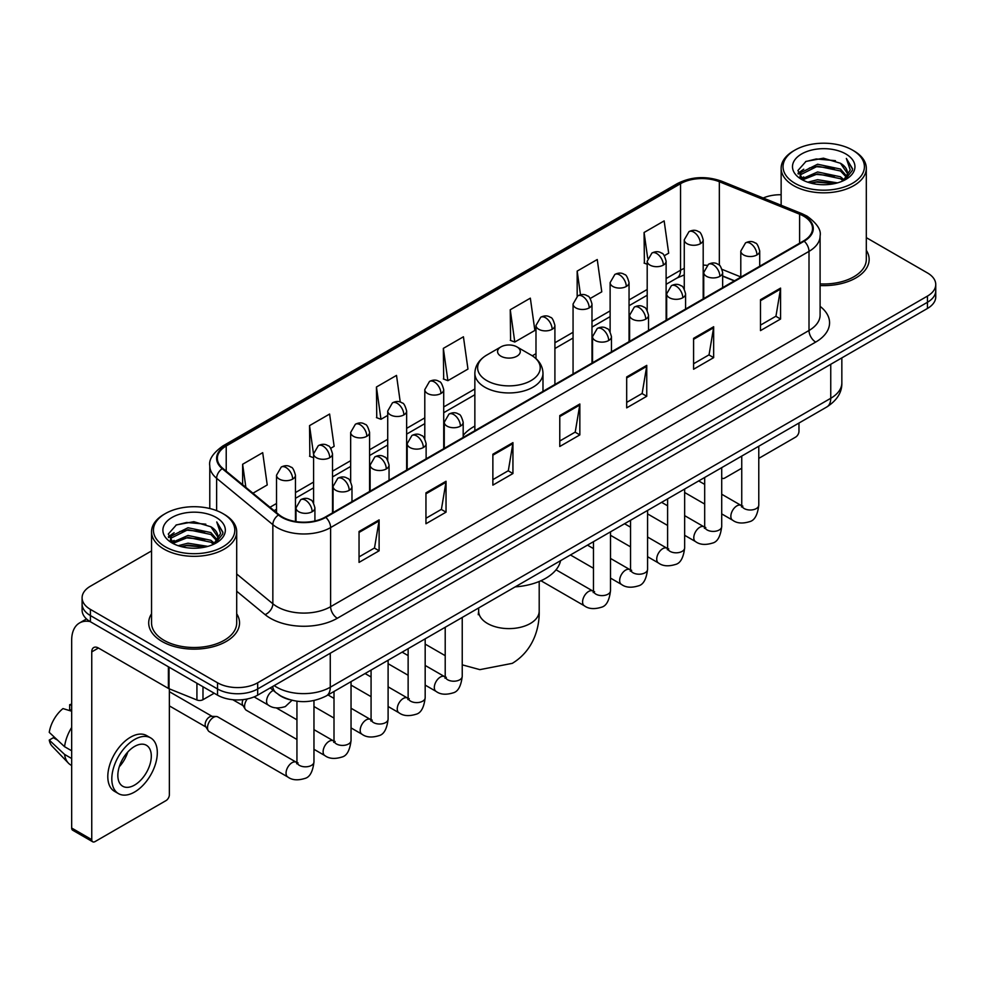 <?xml version="1.0" encoding="UTF-8"?>
<svg xmlns="http://www.w3.org/2000/svg" width="985" height="985" viewBox="0 0 985 985"><rect width="100%" height="100%" fill="white"/><g stroke="black" fill="none" stroke-linecap="round" stroke-linejoin="round"><path stroke-width="1.48" d="M474.856 426.099A50.149 28.959 0 0 0 463.184 435.469M734.33 280.897L722.658 276.182M289.639 699.682A28.393 16.388 180 0 1 278.176 694.314M151.542 550.923L90.411 586.21A28.393 16.388 0 0 0 82.1 597.809L82.1 610.171A28.393 16.388 0 0 0 90.411 621.757L217.537 695.151A28.393 16.388 0 0 0 257.676 695.151L927.439 308.465A28.393 16.388 0 0 0 935.75 296.879L935.75 290.698A28.393 16.388 0 0 1 927.439 302.284A28.393 16.388 0 0 0 935.75 290.698L935.75 284.517A28.393 16.388 0 0 0 927.439 272.931L866.308 237.644M82.1 597.809A28.393 16.388 0 0 0 90.411 609.395L217.537 682.79A28.393 16.388 0 0 0 257.676 682.79L257.676 688.971L927.439 302.284L257.676 688.971A28.393 16.388 0 0 1 217.537 688.971A28.393 16.388 0 0 0 257.676 688.971L257.676 695.151M90.411 609.395L90.411 615.576L217.537 688.971L90.411 615.576A28.393 16.388 0 0 1 82.1 603.99A28.393 16.388 0 0 0 90.411 615.576L90.411 621.757M151.542 613.79A45.421 26.226 0 0 0 148.698 622.914A45.421 26.226 0 0 0 161.996 641.457A45.421 26.226 0 0 0 211.504 647.145A45.421 26.226 0 0 0 239.54 622.914A45.421 26.226 0 0 0 236.696 613.79A45.421 26.226 0 0 1 239.54 622.914A45.421 26.226 0 0 1 211.504 647.145A45.421 26.226 0 0 1 161.996 641.457A45.421 26.226 0 0 1 148.698 622.914A45.421 26.226 0 0 1 151.542 613.79M803.649 216.146A30.276 17.484 180 0 1 812.526 228.508A30.276 17.484 180 0 1 803.649 240.869L325.259 517.063A30.276 17.484 180 0 1 279.038 514.736L222.832 468.38A30.276 17.484 180 0 1 217.353 458.357A30.276 17.484 180 0 1 226.218 445.996L680.549 183.69A30.276 17.484 180 0 1 719.333 181.732L799.611 214.188A30.276 17.484 180 0 1 803.649 216.146M804.191 215.838A31.04 17.915 0 0 0 800.042 213.831L719.764 181.375A31.04 17.915 0 0 0 680.019 183.382L225.688 445.688A31.04 17.915 0 0 0 222.216 468.638L278.423 514.983A31.04 17.915 0 0 0 325.789 517.371L804.191 241.177A31.04 17.915 0 0 0 804.191 215.838M359.045 531.481L359.045 562.386L379.114 550.787L379.114 519.883L359.045 531.481M359.045 556.894L374.509 547.968L379.04 520.917A7.572 4.371 -120 0 0 379.114 519.883M374.374 548.054L379.114 550.787M425.951 492.845L425.951 523.749L446.033 512.163L446.033 481.259L425.951 492.845M425.951 518.27L441.415 509.344L445.946 482.281A7.572 4.371 -120 0 0 446.033 481.259M441.28 509.417L446.033 512.163M492.869 454.22L492.869 485.125L512.939 473.539L512.939 442.634L492.869 454.22M492.869 479.633L508.322 470.707L512.853 443.656A7.572 4.371 -120 0 0 512.939 442.634M508.186 470.793L512.939 473.539M760.494 299.699L760.494 330.603L780.576 319.017L780.576 288.113L760.494 299.699M760.494 325.124L775.958 316.197L780.489 289.134A7.572 4.371 -120 0 0 780.576 288.113M775.823 316.271L780.576 319.017M693.588 338.335L693.588 369.24L713.657 357.641L713.657 326.737L693.588 338.335M693.588 363.748L709.052 354.822L713.583 327.771A7.572 4.371 -120 0 0 713.657 326.737M708.917 354.908L713.657 357.641M626.682 376.959L626.682 407.864L646.751 396.278L646.751 365.373L626.682 376.959M626.682 402.385L642.146 393.458L646.677 366.395A7.572 4.371 -120 0 0 646.751 365.373M642.011 393.532L646.751 396.278M559.775 415.584L559.775 446.488L579.845 434.902L579.845 403.998L559.775 415.584M559.775 441.009L575.228 432.083L579.759 405.032A7.572 4.371 -120 0 0 579.845 403.998M575.092 432.156L579.845 434.902M820.099 285.551A45.421 26.226 0 0 0 869.152 259.412A45.421 26.226 0 0 0 866.308 250.288A45.421 26.226 0 0 1 869.152 259.412A45.421 26.226 0 0 1 820.099 285.551M257.676 682.79L927.439 296.103A28.393 16.388 0 0 0 935.75 284.517M781.142 194.747A28.393 16.388 0 0 0 763.203 198.01M330.726 448.298L334.137 446.328L329.606 414.045L309.536 425.631L309.856 456.35M252.948 493.214L267.231 484.965L262.7 452.669L242.63 464.267L242.63 484.706M510.255 309.746L514.786 342.029L534.867 330.443L530.336 298.159L510.255 309.746L510.587 340.465M590.2 298.492L601.773 291.819L597.242 259.523L577.173 271.109L577.173 296.226M664.333 255.694L668.68 253.182L664.149 220.899L644.079 232.485L644.399 263.204M400.255 402.077L396.512 375.408L376.442 387.006L376.762 417.726M443.348 348.37L447.879 380.666L467.961 369.079L463.43 336.784L443.348 348.37L443.681 379.09M447.879 380.666L443.348 378.966M514.786 342.029L510.255 340.342M577.173 271.109L580.485 294.786M647.194 264.251L644.079 263.081M644.079 232.485L647.687 258.205M376.442 387.006L380.973 419.29L387.721 415.399M380.973 419.29L376.442 417.603M313.587 457.742L309.536 456.227M309.536 425.631L313.587 454.516M242.63 464.267L245.868 487.378M721.709 477.651A4.728 2.733 120 0 0 722.337 478.291A4.728 2.733 120 0 0 724.701 478.057L741.742 468.22M758.782 458.382L795.621 437.106A4.728 2.733 120 0 0 798.97 431.319L798.97 423.033M794.957 183.308A40.693 23.492 0 0 0 852.493 183.308A40.693 23.492 0 0 0 852.493 150.089L853.835 150.865A42.577 24.588 0 0 1 866.308 168.238A42.577 24.588 0 0 1 840.02 190.955A42.577 24.588 0 0 1 793.614 185.623A42.577 24.588 0 0 1 781.142 168.238A42.577 24.588 0 0 1 793.614 150.865L794.957 150.089A40.693 23.492 0 0 0 794.957 183.308M820.099 283.902A42.577 24.588 0 0 0 866.308 259.412L866.308 168.238M807.786 182.2L817.599 179.689L837.509 182.878M810.593 183.05L817.599 181.622L834.603 183.604L816.282 182.139L810.79 183.111M801.655 179.036L817.599 171.956L840.451 176.783L844.133 179.824M802.64 179.849L817.599 173.889L840.451 178.716L843.111 180.748M800.349 177.731L800.879 172.597L817.599 164.236L840.451 169.051L846.706 176.155M800.14 176.795L800.879 174.53L817.599 166.169L840.451 170.984L846.263 177.078M842.864 180.945A23.652 13.655 0 0 0 847.383 172.917A23.652 13.655 0 0 0 840.451 163.264L847.371 173.385M845.807 153.956A31.224 18.026 0 0 0 801.716 153.906A31.224 18.026 0 0 0 801.507 179.369A31.224 18.026 0 0 0 801.642 179.442A31.224 18.026 0 0 0 845.943 179.369A31.224 18.026 0 0 0 845.807 153.956M840.451 163.264L823.46 158.191L805.989 161.405L797.899 170.553L803.267 180.304M844.81 179.996L852.345 170.43L852.505 168.706L846.361 158.45L850.227 169.949L843.123 180.834M853.835 150.865L852.493 150.089A40.693 23.492 0 0 0 794.957 150.089M846.361 158.45L852.493 169.1M805.582 161.602L816.282 158.967L835.44 160.678M798.207 174.037L801.692 171.292M809.375 168.029L816.282 166.687L834.763 168.201M809.375 175.749L816.282 174.419L834.763 175.933M797.998 173.274L803.735 169.198M801.051 178.47L803.735 176.931M500.897 356.176A11.352 6.55 0 0 0 516.953 356.176A11.352 6.55 0 0 0 516.953 346.905L531.05 355.043A31.298 18.062 0 0 1 531.05 380.592A31.298 18.062 0 0 1 486.799 380.592A31.298 18.062 0 0 1 486.799 355.043C479.092 359.623 475.115 365.706 474.856 373.278A34.069 19.663 0 0 0 484.829 387.191A34.069 19.663 0 0 0 521.964 391.451A34.069 19.663 0 0 0 542.981 373.278C542.735 365.706 538.758 359.623 531.05 355.043L516.953 346.905A11.352 6.55 0 0 0 500.897 346.905A11.352 6.55 0 0 0 500.897 356.176M515.18 586.875A52.045 30.042 0 0 0 560.588 560.662M296.941 739.476L246.324 710.259A8.52 4.913 -60 0 1 245.265 709.2A8.52 4.913 -60 0 1 244.563 706.356A8.52 4.913 -60 0 1 247.284 698.968M245.265 709.2L242.729 705.125A6.156 3.546 -60 0 1 242.224 703.068A6.156 3.546 -60 0 1 243.049 699.645M207.503 727.755A8.52 4.913 -60 0 1 213.523 717.326A8.52 4.913 -60 0 1 216.331 716.501A8.52 4.913 -60 0 1 217.783 716.908L296.325 762.255A8.52 4.913 -60 0 0 292.447 762.476A8.52 4.913 -60 0 0 292.077 762.673A8.52 4.913 -60 0 0 286.512 770.184A8.52 4.913 -60 0 0 287.817 777.005L209.263 731.658A8.52 4.913 -60 0 1 208.192 730.599A8.52 4.913 -60 0 1 207.503 727.755M208.192 730.599L205.656 726.524A6.156 3.546 -60 0 1 205.151 724.467A6.156 3.546 -60 0 1 209.509 716.945A6.156 3.546 -60 0 1 211.541 716.354L216.331 716.501M202.984 686.742L202.984 699.695L214.188 693.218M90.091 621.572A37.849 21.855 -120 0 0 79.514 622.976A37.849 21.855 -120 0 0 71.671 640.299L71.671 828.04L91.753 839.626L91.753 651.885A9.468 5.467 60 0 1 93.71 647.551A9.468 5.467 60 0 1 98.438 648.019L168.398 688.416L168.398 666.783M91.753 839.626A4.728 2.733 120 0 0 92.725 841.793L72.656 830.207A4.728 2.733 -60 0 1 71.671 828.04M92.725 841.793A4.728 2.733 120 0 0 95.089 841.559L166.009 800.608A4.728 2.733 120 0 0 169.358 794.821L169.358 688.847M202.984 699.695A4.728 2.733 180 0 1 196.926 699.99L169.026 688.724A4.728 2.733 180 0 1 168.398 688.416M134.563 785.082A23.652 13.655 120 0 0 150.028 764.237A23.652 13.655 120 0 0 146.396 745.276A23.652 13.655 120 0 0 134.563 746.445A23.652 13.655 120 0 0 119.111 767.303A23.652 13.655 120 0 0 122.743 786.252A23.652 13.655 120 0 0 134.563 785.082M119.283 766.749A23.652 13.655 120 0 0 127.779 752.035M71.671 705.334L69.664 704.718L69.664 709.471L71.671 710.628M150.656 737.9L146.642 735.586A32.173 18.58 120 0 0 130.549 737.186A32.173 18.58 120 0 0 109.532 765.53A32.173 18.58 120 0 0 114.469 791.312L118.483 793.627A32.173 18.58 120 0 0 134.563 792.038A32.173 18.58 120 0 0 155.581 763.683A32.173 18.58 120 0 0 150.656 737.9A32.173 18.58 120 0 0 134.563 739.501A32.173 18.58 120 0 0 113.546 767.844A32.173 18.58 120 0 0 118.483 793.627M71.671 727.447A31.224 18.026 120 0 0 64.567 746.692L49.25 732.36A24.6 14.209 120 0 1 62.978 708.584L71.671 711.219M71.671 750.792L64.567 746.692M57.536 740.117L53.362 737.703L49.25 740.08L64.567 754.412L71.671 758.524M64.567 754.412A31.224 18.026 120 0 0 68.421 763.141A31.224 18.026 120 0 0 70.785 765L71.671 765.505M71.671 704.164A24.6 14.209 120 0 0 69.664 704.718M49.25 740.08A24.6 14.209 120 0 0 52.156 746.211L68.421 763.141M165.345 546.81A40.693 23.492 0 0 0 222.893 546.81A40.693 23.492 0 0 0 222.893 513.591L224.223 514.367A42.577 24.588 0 0 1 236.696 531.74A42.577 24.588 0 0 1 210.408 554.457A42.577 24.588 0 0 1 164.002 549.125A42.577 24.588 0 0 1 151.542 531.74A42.577 24.588 0 0 1 164.002 514.367L165.345 513.591A40.693 23.492 0 0 0 165.345 546.81M151.542 531.74L151.542 622.914A42.577 24.588 0 0 0 164.002 640.299A42.577 24.588 0 0 0 210.408 645.631A42.577 24.588 0 0 0 236.696 622.914L236.696 531.74M178.174 545.702L188 543.191L207.897 546.38M180.981 546.552L188 545.124L204.991 547.106M172.055 542.538L188 535.458L210.839 540.285L214.521 543.326M173.028 543.351L188 537.391L210.839 542.218L213.499 544.249M170.737 541.233L171.267 536.099L188 527.738L210.839 532.553L217.094 539.657M170.528 540.297L171.267 538.032L188 529.671L210.839 534.486L216.651 540.58M213.265 544.446A23.652 13.655 0 0 0 217.771 536.419A23.652 13.655 0 0 0 210.839 526.766L217.759 536.887M216.195 517.457A31.224 18.026 0 0 0 172.104 517.408A31.224 18.026 0 0 0 171.907 542.87A31.224 18.026 0 0 0 172.043 542.944A31.224 18.026 0 0 0 216.331 542.87A31.224 18.026 0 0 0 216.195 517.457M210.839 526.766L193.848 521.693L176.377 524.906L168.287 534.055L173.655 543.806M215.198 543.498L222.745 533.932L222.893 532.208L216.749 521.952L220.615 533.451L213.511 544.336M224.223 514.367L222.893 513.591A40.693 23.492 0 0 0 165.345 513.591M216.749 521.952L222.881 532.602M175.97 525.104L186.67 522.469L205.828 524.18M168.595 537.539L172.079 534.793M179.762 531.531L186.67 530.189L205.151 531.703M179.762 539.251L186.67 537.921L205.151 539.435M181.178 546.613L186.67 545.641L204.966 547.106M168.386 536.776L174.123 532.7M171.439 541.972L174.123 540.433M274.212 685.609A37.849 21.855 0 0 0 276.748 687.234A37.849 21.855 0 0 0 330.271 687.234L830.749 398.285A37.849 21.855 0 0 0 841.843 382.833C842.113 392.227 837.115 400.267 826.834 406.953L326.355 695.89A18.924 10.921 60 0 0 330.271 687.234L330.271 653.24M830.749 364.29L830.749 398.285A18.924 10.921 60 0 1 826.834 406.953M272.673 686.496A18.924 12.657 129.5 0 0 275.972 692.652L270.222 687.912M927.439 308.465L927.439 296.103M217.537 695.151L217.537 682.79M820.099 306.372A47.317 27.309 180 0 1 815.703 342.078L337.301 618.272A9.468 5.467 60 0 1 330.615 606.686L809.005 330.492A37.849 21.855 0 0 0 820.099 315.04L820.099 235.92A37.849 21.855 180 0 1 809.005 251.372A9.468 5.467 -120 0 0 804.191 241.177M337.301 618.272A47.317 27.309 180 0 1 270.395 618.272A47.317 27.309 180 0 1 265.088 614.628L236.696 591.222M278.423 514.983A9.468 6.329 129.5 0 0 272.845 524.66L272.845 603.768A37.849 21.855 0 0 0 277.08 606.686A37.849 21.855 0 0 0 330.615 606.686L330.615 527.578A37.849 21.855 180 0 1 272.845 524.66L216.626 478.304A37.849 21.855 180 0 1 209.78 465.77L209.78 508.519M820.099 235.92C821.355 230.01 817.008 223.423 807.047 216.134L802.073 213.72A9.468 4.433 112 0 0 800.042 213.831M802.073 213.72L721.796 181.265C706.122 175.724 691.236 176.524 677.163 183.69A9.468 5.467 60 0 1 680.019 183.382M225.688 445.688A9.468 5.467 -120 0 0 222.832 445.983C213.006 453.051 208.66 459.65 209.78 465.77M222.216 468.638A9.468 6.329 129.5 0 0 216.626 478.304L216.626 510.636M721.796 181.265A9.468 4.433 112 0 0 719.764 181.375M325.789 517.371A9.468 5.467 60 0 1 330.615 527.578L809.005 251.372L809.005 330.492A9.468 5.467 60 0 0 815.703 342.078M236.696 573.972L272.845 603.768A9.468 6.329 -50.5 0 1 265.088 614.628M226.218 445.996L226.218 471.175M799.611 214.188L799.611 243.197M719.333 181.732L719.333 265.26M740.794 276.945L722.14 269.397M706.971 265.347A30.276 17.484 0 0 0 703.192 265.113M684.267 268.4A30.276 17.484 0 0 0 680.549 270.222L666.119 278.558M680.549 183.69L680.549 270.222A17.028 9.838 60 0 1 677.027 278.016L666.119 284.32M647.194 289.479L629.046 299.957M610.121 310.878L591.985 321.356M573.061 332.277L554.912 342.755M535.988 353.677L532.306 355.807M474.856 388.976L443.718 406.953M424.794 417.886L406.645 428.364M387.721 439.285L369.584 449.763M350.66 460.685L332.511 471.162M313.587 482.084L295.451 492.562M276.514 503.483L269.988 507.263M722.719 275.997A17.028 7.979 -68 0 1 722.658 275.972L734.527 280.774M559.775 416.569L579.759 405.032M626.682 377.944L646.677 366.395M693.588 339.308L713.583 327.771M760.494 300.684L780.489 289.134M492.869 455.193L512.853 443.656M425.951 493.83L445.946 482.281M359.045 532.454L379.04 520.917M539.201 581.495L539.201 611.131A30.276 17.484 180 0 1 530.336 623.493A30.276 17.484 180 0 1 487.513 623.493A30.276 17.484 180 0 1 478.648 611.131L478.242 614.702M756.948 254.93A9.468 5.467 0 0 0 759.718 251.064C758.228 245.597 756.726 242.913 755.236 243.012C752.491 241.079 749.253 241.042 745.534 242.876A9.468 5.467 60 0 1 750.262 243.344A9.468 5.467 -120 0 1 756.948 254.93A9.468 5.467 0 0 1 743.576 254.93A9.468 5.467 0 0 1 740.794 251.064L745.534 242.876M721.709 513.899L732.618 520.191A8.52 4.913 -60 0 1 731.313 513.37A8.52 4.913 -60 0 1 736.879 505.871A8.52 4.913 -60 0 1 737.26 505.662A8.52 4.913 -60 0 1 741.139 505.44L721.709 494.236M742.234 506.302L741.471 506.93L741.742 505.096A8.52 4.913 -0 0 0 744.241 508.568A8.52 4.913 -0 0 0 755.889 508.789A8.52 4.913 -0 0 0 758.782 505.096C757.613 514.983 754.547 520.511 749.585 521.668C742.468 523.835 736.817 523.343 732.618 520.191M719.887 276.329A9.468 5.467 0 0 0 722.658 272.463C721.155 266.997 719.666 264.312 718.163 264.411C715.43 262.49 712.192 262.441 708.461 264.275A9.468 5.467 60 0 1 713.189 264.743A9.468 5.467 -120 0 1 719.887 276.329A9.468 5.467 0 0 1 706.504 276.329A9.468 5.467 0 0 1 703.733 272.463L708.461 264.275M684.649 535.298L695.558 541.602A8.52 4.913 -60 0 1 694.253 534.769A8.52 4.913 -60 0 1 699.818 527.27A8.52 4.913 -60 0 1 700.187 527.061A8.52 4.913 -60 0 1 704.066 526.852L684.649 515.635M705.162 527.701L704.41 528.329L704.681 526.495A8.52 4.913 -0 0 0 707.168 529.967A8.52 4.913 -0 0 0 718.828 530.189A8.52 4.913 -0 0 0 721.709 526.495C720.54 536.382 717.486 541.91 712.524 543.067C705.408 545.234 699.744 544.742 695.558 541.602M682.814 297.729A9.468 5.467 0 0 0 685.585 293.862C684.095 288.396 682.593 285.712 681.103 285.81C678.357 283.889 675.119 283.84 671.401 285.675A9.468 5.467 60 0 1 676.129 286.142A9.468 5.467 -120 0 1 682.814 297.729A9.468 5.467 0 0 1 669.431 297.729A9.468 5.467 0 0 1 666.66 293.862L671.401 285.675M647.576 556.697L658.485 563.001A8.52 4.913 -60 0 1 657.18 556.18A8.52 4.913 -60 0 1 662.745 548.67A8.52 4.913 -60 0 1 663.127 548.46A8.52 4.913 -60 0 1 667.005 548.251L647.576 537.034M668.101 549.101L667.337 549.741L667.608 547.894A8.52 4.913 -0 0 0 670.108 551.378A8.52 4.913 -0 0 0 681.755 551.588A8.52 4.913 -0 0 0 684.649 547.894C683.479 557.781 680.413 563.309 675.451 564.467C668.335 566.634 662.683 566.141 658.485 563.001M645.754 319.128A9.468 5.467 0 0 0 648.524 315.262C647.022 309.795 645.52 307.111 644.03 307.221C641.297 305.288 638.058 305.239 634.328 307.074A9.468 5.467 60 0 1 639.056 307.542A9.468 5.467 -120 0 1 645.754 319.128A9.468 5.467 0 0 1 632.37 319.128A9.468 5.467 0 0 1 629.6 315.262L634.328 307.074M610.503 578.096L621.424 584.4A8.52 4.913 -60 0 1 620.119 577.579A8.52 4.913 -60 0 1 625.672 570.069A8.52 4.913 -60 0 1 626.054 569.872A8.52 4.913 -60 0 1 629.932 569.65L610.503 558.433M631.028 570.512L630.265 571.14L630.548 569.293A8.52 4.913 -0 0 0 633.035 572.777A8.52 4.913 -0 0 0 644.695 572.987A8.52 4.913 -0 0 0 647.576 569.293C646.406 579.192 643.34 584.708 638.391 585.866C631.274 588.033 625.61 587.54 621.424 584.4M608.681 340.527A9.468 5.467 0 0 0 611.451 336.673C609.949 331.194 608.459 328.51 606.969 328.621C604.224 326.688 600.985 326.638 597.267 328.473A9.468 5.467 60 0 1 601.995 328.941A9.468 5.467 -120 0 1 608.681 340.527A9.468 5.467 0 0 1 595.297 340.527A9.468 5.467 0 0 1 592.527 336.673L597.267 328.473M540.937 580.731L584.351 605.8A8.52 4.913 -60 0 1 583.046 598.979A8.52 4.913 -60 0 1 588.611 591.468A8.52 4.913 -60 0 1 588.993 591.271A8.52 4.913 -60 0 1 592.871 591.049L556.057 569.798M593.967 591.911L593.204 592.539L593.475 590.692A8.52 4.913 -0 0 0 595.974 594.177A8.52 4.913 -0 0 0 607.622 594.386A8.52 4.913 -0 0 0 610.503 590.692C609.346 600.591 606.28 606.107 601.318 607.265C594.201 609.432 588.55 608.939 584.351 605.8M460.414 426.136A9.468 5.467 0 0 0 463.184 422.269C461.682 416.803 460.192 414.119 458.69 414.217C455.956 412.284 452.718 412.247 448.988 414.082A9.468 5.467 60 0 1 453.728 414.55A9.468 5.467 -120 0 1 460.414 426.136A9.468 5.467 0 0 1 447.03 426.136A9.468 5.467 0 0 1 444.26 422.269L448.988 414.082M425.175 685.104L436.084 691.396A8.52 4.913 -60 0 1 434.779 684.575A8.52 4.913 -60 0 1 440.344 677.077A8.52 4.913 -60 0 1 440.714 676.867A8.52 4.913 -60 0 1 444.604 676.646L425.175 665.441M445.7 677.508L444.937 678.136L445.208 676.301A8.52 4.913 -0 0 0 447.695 679.773A8.52 4.913 -0 0 0 459.355 679.995A8.52 4.913 -0 0 0 462.236 676.301C461.066 686.188 458.013 691.716 453.051 692.874C445.934 695.041 440.283 694.548 436.084 691.396M423.341 447.535A9.468 5.467 0 0 0 426.123 443.669C424.621 438.202 423.119 435.518 421.629 435.616C418.884 433.695 415.658 433.646 411.927 435.481A9.468 5.467 60 0 1 416.655 435.949A9.468 5.467 -120 0 1 423.341 447.535A9.468 5.467 0 0 1 409.969 447.535A9.468 5.467 0 0 1 407.187 443.669L411.927 435.481M388.102 706.504L399.011 712.808A8.52 4.913 -60 0 1 397.706 705.974A8.52 4.913 -60 0 1 403.271 698.476A8.52 4.913 -60 0 1 403.653 698.266A8.52 4.913 -60 0 1 407.531 698.057L388.102 686.841M408.627 698.907L407.864 699.535L408.135 697.7A8.52 4.913 -0 0 0 410.634 701.172A8.52 4.913 -0 0 0 422.282 701.394A8.52 4.913 -0 0 0 425.175 697.7C424.006 707.587 420.94 713.115 415.978 714.273C408.861 716.44 403.21 715.947 399.011 712.808M386.28 468.934A9.468 5.467 0 0 0 389.05 465.068C387.548 459.601 386.058 456.917 384.556 457.015C381.823 455.095 378.585 455.045 374.854 456.88A9.468 5.467 60 0 1 379.582 457.348A9.468 5.467 -120 0 1 386.28 468.934A9.468 5.467 0 0 1 372.896 468.934A9.468 5.467 0 0 1 370.126 465.068L374.854 456.88M351.042 727.903L361.951 734.207A8.52 4.913 -60 0 1 360.645 727.373A8.52 4.913 -60 0 1 366.211 719.875A8.52 4.913 -60 0 1 366.58 719.666A8.52 4.913 -60 0 1 370.458 719.456L351.042 708.24M371.554 720.306L370.803 720.946L371.074 719.099A8.52 4.913 -0 0 0 373.561 722.584A8.52 4.913 -0 0 0 385.221 722.793A8.52 4.913 -0 0 0 388.102 719.099C386.933 728.986 383.879 734.514 378.917 735.672C371.801 737.839 366.149 737.346 361.951 734.207M349.207 490.333A9.468 5.467 0 0 0 351.977 486.467C350.488 481 348.986 478.316 347.496 478.427C344.75 476.494 341.512 476.444 337.793 478.279A9.468 5.467 60 0 1 342.521 478.747A9.468 5.467 -120 0 1 349.207 490.333A9.468 5.467 0 0 1 335.823 490.333A9.468 5.467 0 0 1 333.053 486.467L337.793 478.279M313.969 749.302L324.878 755.606A8.52 4.913 -60 0 1 323.572 748.785A8.52 4.913 -60 0 1 329.138 741.274A8.52 4.913 -60 0 1 329.519 741.077A8.52 4.913 -60 0 1 333.398 740.855L313.969 729.639M334.494 741.717L333.73 742.345L334.001 740.498A8.52 4.913 -0 0 0 336.501 743.983A8.52 4.913 -0 0 0 348.148 744.192A8.52 4.913 -0 0 0 351.042 740.498C349.872 750.398 346.806 755.914 341.844 757.071C334.728 759.238 329.076 758.745 324.878 755.606M312.147 511.732A9.468 5.467 0 0 0 314.917 507.878C313.415 502.399 311.925 499.715 310.423 499.826C307.689 497.893 304.451 497.844 300.721 499.678A9.468 5.467 60 0 1 305.449 500.146A9.468 5.467 -120 0 1 312.147 511.732A9.468 5.467 0 0 1 298.763 511.732A9.468 5.467 0 0 1 295.993 507.878L300.721 499.678M297.421 763.116L296.67 763.744L296.941 761.897A8.52 4.913 -0 0 0 299.428 765.382A8.52 4.913 -0 0 0 311.088 765.591A8.52 4.913 -0 0 0 313.969 761.897C312.799 771.797 309.733 777.313 304.784 778.47C297.667 780.637 292.003 780.145 287.817 777.005M700.409 243.689A9.468 5.467 0 0 0 703.192 239.823C701.689 234.356 700.187 231.672 698.697 231.77C695.952 229.837 692.726 229.8 688.995 231.635A9.468 5.467 60 0 1 693.723 232.103A9.468 5.467 -120 0 1 700.409 243.689A9.468 5.467 0 0 1 687.038 243.689A9.468 5.467 0 0 1 684.267 239.823L688.995 231.635M663.348 265.088A9.468 5.467 0 0 0 666.119 261.222C664.616 255.755 663.127 253.071 661.625 253.17C658.891 251.249 655.653 251.2 651.922 253.034A9.468 5.467 60 0 1 656.663 253.502A9.468 5.467 -120 0 1 663.348 265.088A9.468 5.467 0 0 1 649.965 265.088A9.468 5.467 0 0 1 647.194 261.222L651.922 253.034M626.275 286.487A9.468 5.467 0 0 0 629.046 282.621C627.556 277.154 626.054 274.47 624.564 274.569C621.818 272.648 618.58 272.599 614.862 274.433A9.468 5.467 60 0 1 619.59 274.901A9.468 5.467 -120 0 1 626.275 286.487A9.468 5.467 0 0 1 612.904 286.487A9.468 5.467 0 0 1 610.121 282.621L614.862 274.433M589.215 307.886A9.468 5.467 0 0 0 591.985 304.02C590.483 298.553 588.993 295.869 587.491 295.98C584.758 294.047 581.519 293.998 577.789 295.832A9.468 5.467 60 0 1 582.517 296.3A9.468 5.467 -120 0 1 589.215 307.886A9.468 5.467 0 0 1 575.831 307.886A9.468 5.467 0 0 1 573.061 304.02L577.789 295.832M552.142 329.286A9.468 5.467 0 0 0 554.912 325.432C553.422 319.953 551.92 317.269 550.43 317.379C547.685 315.446 544.446 315.397 540.728 317.232A9.468 5.467 60 0 1 545.456 317.699A9.468 5.467 -120 0 1 552.142 329.286A9.468 5.467 0 0 1 538.758 329.286A9.468 5.467 0 0 1 535.988 325.432L540.728 317.232M440.948 393.495A9.468 5.467 0 0 0 443.718 389.629C442.216 384.162 440.714 381.478 439.224 381.577C436.478 379.644 433.252 379.594 429.522 381.429A9.468 5.467 60 0 1 434.25 381.897A9.468 5.467 -120 0 1 440.948 393.495A9.468 5.467 0 0 1 427.564 393.495A9.468 5.467 0 0 1 424.794 389.629L429.522 381.429M403.875 414.894A9.468 5.467 0 0 0 406.645 411.028C405.143 405.561 403.653 402.877 402.151 402.976C399.417 401.043 396.179 401.006 392.449 402.84A9.468 5.467 60 0 1 397.189 403.308A9.468 5.467 -120 0 1 403.875 414.894A9.468 5.467 0 0 1 390.491 414.894A9.468 5.467 0 0 1 387.721 411.028L392.449 402.84M366.814 436.293A9.468 5.467 0 0 0 369.584 432.427C368.082 426.961 366.58 424.276 365.09 424.375C362.345 422.454 359.119 422.405 355.388 424.239A9.468 5.467 60 0 1 360.116 424.707A9.468 5.467 -120 0 1 366.814 436.293A9.468 5.467 0 0 1 353.43 436.293A9.468 5.467 0 0 1 350.66 432.427L355.388 424.239M329.741 457.693A9.468 5.467 0 0 0 332.511 453.826C331.009 448.36 329.519 445.676 328.017 445.774C325.284 443.853 322.046 443.804 318.315 445.639A9.468 5.467 60 0 1 323.055 446.106A9.468 5.467 -120 0 1 329.741 457.693A9.468 5.467 0 0 1 316.357 457.693A9.468 5.467 0 0 1 313.587 453.826L318.315 445.639M292.668 479.092A9.468 5.467 0 0 0 295.451 475.226C293.949 469.759 292.447 467.075 290.957 467.185C288.211 465.252 284.985 465.203 281.254 467.038A9.468 5.467 60 0 1 285.982 467.506A9.468 5.467 -120 0 1 292.668 479.092A9.468 5.467 0 0 1 279.297 479.092A9.468 5.467 0 0 1 276.514 475.226L281.254 467.038M291.979 700.31L285.305 706.59C278.189 708.744 272.537 708.264 268.339 705.112A8.52 4.913 -60 0 1 266.578 701.221A8.52 4.913 -60 0 1 272.98 690.583A8.52 4.913 -60 0 1 273.288 690.436M91.753 651.885L98.438 648.019M169.026 667.14L169.026 688.724M196.926 699.99L196.926 683.245M326.355 695.89C311.125 703.549 295.894 703.549 280.663 695.89L275.972 692.652M841.843 382.833L841.843 357.887M677.163 183.69L222.832 445.983M684.267 274.901L677.027 278.016M647.194 295.241L629.046 305.719M610.121 316.641L591.985 327.118M573.061 338.04L554.912 348.518M474.856 394.739L443.718 412.715M424.794 423.648L406.645 434.114M387.721 445.048L369.584 455.526M350.66 466.447L332.511 476.925M313.587 487.846L295.451 498.324M276.514 509.245L274.089 510.649M722.337 478.291L721.709 477.934M800.066 177.399L800.066 175.823M781.142 205.262L781.142 168.238M539.201 611.131C539.608 628.639 532.959 650.863 512.298 663.348L479.88 669.64L462.236 664.838M445.208 655.665L425.175 644.104M542.981 391.365L542.981 373.278M474.856 430.691L474.856 373.278M500.897 346.905L486.799 355.043M478.648 607.979L478.648 611.131M742.862 506.13L741.139 505.44M758.782 446.242L758.782 505.096M759.718 266.233L759.718 251.064M704.681 504.061L684.649 492.5M741.742 456.067L741.742 505.096M740.794 277.154L740.794 251.064M704.681 484.398L698.685 480.939M705.802 527.529L704.066 526.852M721.709 467.641L721.709 526.495M722.658 287.632L722.658 272.463M667.608 525.461L647.576 513.899M704.681 477.479L704.681 526.495M703.733 298.553L703.733 272.463M667.608 505.798L661.612 502.338M668.729 548.928L667.005 548.251M684.649 489.04L684.649 547.894M685.585 309.031L685.585 293.862M630.548 546.86L610.503 535.298M667.608 498.878L667.608 547.894M666.66 319.953L666.66 293.862M630.548 527.197L624.552 523.737M631.668 570.327L629.932 569.65M647.576 510.439L647.576 569.293M648.524 330.431L648.524 315.262M593.475 568.271L570.45 554.974M630.548 520.277L630.548 569.293M629.6 341.364L629.6 315.262M593.475 548.596L587.479 545.136M594.595 591.726L592.871 591.049M610.503 531.838L610.503 590.692M611.451 351.83L611.451 336.673M593.475 541.676L593.475 590.692M592.527 362.763L592.527 336.673M446.328 677.335L444.604 676.646M462.236 617.447L462.236 676.301M463.184 437.438L463.184 422.269M408.135 675.267L388.102 663.705M445.208 627.273L445.208 676.301M444.26 448.36L444.26 422.269M408.135 655.604L402.139 652.144M409.255 698.734L407.531 698.057M425.175 638.846L425.175 697.7M426.123 458.838L426.123 443.669M371.074 696.666L351.042 685.104M408.135 648.684L408.135 697.7M407.187 469.759L407.187 443.669M371.074 677.003L365.078 673.543M372.195 720.133L370.458 719.456M388.102 660.245L388.102 719.099M389.05 480.237L389.05 465.068M334.001 718.065L313.969 706.504M371.074 670.083L371.074 719.099M370.126 491.158L370.126 465.068M334.001 698.402L328.005 694.942M335.122 741.533L333.398 740.855M351.042 681.645L351.042 740.498M351.977 501.636L351.977 486.467M232.805 699.719L243.036 705.617M334.001 691.482L334.001 740.498M333.053 512.569L333.053 486.467M296.941 719.801L276.379 707.944M298.061 762.932L296.325 762.255M313.969 700.544L313.969 761.897M314.917 520.979L314.917 507.878M169.358 705.888L205.963 727.016M296.941 701.209L296.941 761.897M295.993 521.594L295.993 507.878M169.358 691.679L212.12 716.366M703.192 298.874L703.192 239.823M684.267 289.036L684.267 239.823M666.119 320.273L666.119 261.222M647.194 310.435L647.194 261.222M629.046 341.672L629.046 282.621M610.121 331.834L610.121 282.621M591.985 363.071L591.985 304.02M573.061 374.004L573.061 304.02M554.912 384.47L554.912 325.432M535.988 358.614L535.988 325.432M443.718 448.68L443.718 389.629M424.794 438.842L424.794 389.629M406.645 470.079L406.645 411.028M387.721 460.241L387.721 411.028M369.584 491.478L369.584 432.427M350.66 481.64L350.66 432.427M332.511 512.877L332.511 453.826M313.587 503.039L313.587 453.826M295.451 521.496L295.451 475.226M268.339 705.112L254.105 696.9M276.514 512.656L276.514 475.226M79.514 622.976L86.495 618.937M170.467 540.9L170.467 539.324"/></g></svg>
